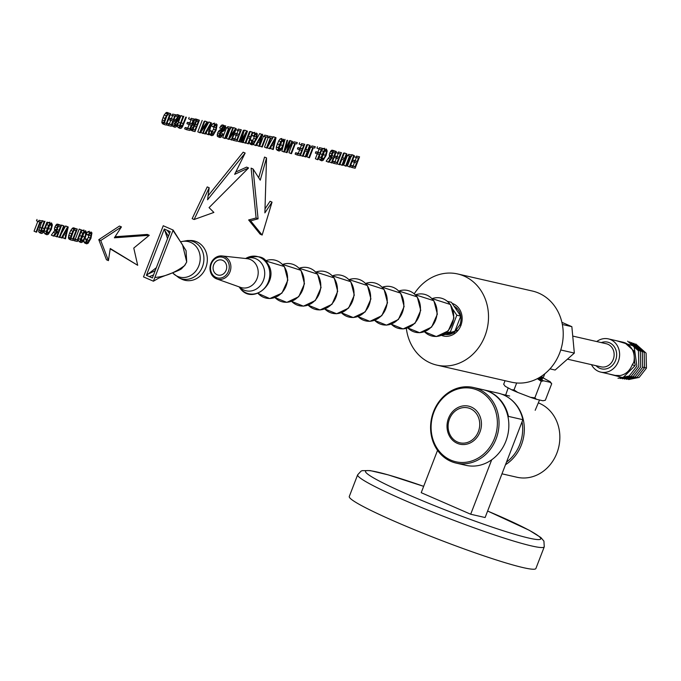 <?xml version="1.0" encoding="UTF-8"?>
<svg xmlns="http://www.w3.org/2000/svg" width="681" height="681" viewBox="0 0 681 681"><rect width="100%" height="100%" fill="white"/><g stroke="black" fill="none" stroke-linecap="round" stroke-linejoin="round"><path stroke-width="1.02" d="M540.808 376.67A12.275 0.962 21.1 0 0 543.523 377.078L542.919 377.955L539.59 377.427M543.523 377.078L544.783 373.792M538.688 377.955L542.919 377.955M561.902 322.334L571.853 326.667L574.338 353.081L555.117 370.038L549.984 368.864M574.338 353.081L560.735 349.974M591.457 364.65A17.042 14.931 -77.1 0 0 600.77 372.115A17.042 14.931 -77.1 0 0 605.792 372.286A17.042 14.931 -77.1 0 0 619.557 355.993A17.042 14.931 -77.1 0 0 608.363 338.883A17.042 14.931 -77.1 0 0 603.349 338.712A17.042 14.931 -77.1 0 0 596.735 341.564M632.257 364.735L633.688 362.454A2.494 2.205 -82.7 0 1 634.998 365.714L632.257 364.735C629.78 370.822 625.728 374.431 620.119 375.554L615.215 375.418L600.77 372.115M633.705 362.462A17.042 14.931 -77.1 0 0 624.349 342.611A17.042 14.931 -77.1 0 0 623.013 342.228L608.363 338.883M634.803 363.39L633.747 350.8L624.766 342.764M634.998 365.714L622.97 377.657L608.15 373.801M616.603 340.764L634.079 346.118L636.905 366.106L629.184 375.997L618.007 378.278M627.644 341.181L638.455 350.8L638.821 366.506L631.176 376.278L620.127 378.534M629.67 341.879L640.361 351.379L640.727 366.906L633.177 376.567L622.255 378.789M631.687 342.577L642.268 351.958L642.634 367.306L635.169 376.848L624.383 379.036M633.713 343.267L644.175 352.537L644.549 367.706L637.169 377.138L626.503 379.291M635.739 343.965L646.082 353.116L646.456 368.106L639.144 377.436L628.623 379.547M571.853 326.667L562.353 324.496M406.361 328.48A46.751 40.962 -77.1 0 0 436.827 365.11A46.751 40.962 -77.1 0 0 450.601 365.569A46.751 40.962 -77.1 0 0 488.362 320.896A46.751 40.962 -77.1 0 0 457.666 273.958A46.751 40.962 -77.1 0 0 443.901 273.498A46.751 40.962 -77.1 0 0 414.312 293.707M436.827 365.11L511.542 382.194A46.751 40.962 -77.1 0 0 525.315 382.645A46.751 40.962 -77.1 0 0 563.076 337.98A46.751 40.962 -77.1 0 0 532.38 291.034L457.666 273.958M441.62 335.418A16.889 14.795 -77.1 0 0 462.11 317.21A16.889 14.795 -77.1 0 0 452.15 303.385M460.977 325.509L459.888 324.88A14.991 13.135 -77.1 0 0 460.969 317.55A14.991 13.135 -77.1 0 0 453.997 306.118M442.505 335.043L458.262 330.115M445.485 334.465L449.128 334.456L453.112 333.06M459.888 324.88L454.559 332.132M446.642 334.592L445.944 334.38M445.757 334.414L446.353 334.567M446.361 334.303L447.196 334.609M447.494 334.609L446.617 334.252M447.145 334.158L448.055 334.584M448.353 334.558L447.443 334.099M454.278 306.527L454.712 306.527M454.968 306.688L454.397 306.705M448.055 333.988L448.932 334.49M449.239 334.439L448.396 333.928M454.806 307.318L455.691 307.208M454.661 307.097L455.444 307.029M456.159 307.591L455.121 307.778M449.06 333.809L449.826 334.328M450.132 334.252L449.426 333.741M455.291 308.033L456.398 307.803M456.857 308.238L456.023 308.45M450.141 333.605L450.728 334.082M451.052 333.979L450.524 333.537M456.576 308.612L457.087 308.476M84.895 238.529L87.006 239.346L86.283 239.593L85.84 242.589L86.606 243.824L88.036 243.33L90.948 238.299L91.935 232.945L91.152 232.017L89.722 232.638L88.164 234.954L88.59 235.43L89.722 233.711L90.794 233.353M84.708 238.912L86.283 239.593M83.95 240.291L83.857 241.721L84.623 242.955L86.317 243.696M86.606 243.824L84.623 242.955M89.466 231.285L87.747 231.778L86.181 234.085M86.376 234.17L88.164 234.954M86.359 234.281L88.59 235.43M90.667 233.311L91.254 234.136L90.36 238.154L88.096 242.172L87.049 242.504M89.245 234.307L88.385 237.294L86.112 241.304M86.955 242.453L87.006 239.346M85.423 237.286L86.555 232.715L85.687 230.757L84.316 231.268L82.767 233.208L80.401 239.38L80.349 241.627L81.133 242.572L82.529 242.044L85.423 237.286M84.027 230.033L82.341 230.408L80.792 232.349M78.426 238.512L78.375 240.768L80.843 242.445M81.133 242.572L79.158 241.704M83.823 232.544L82.844 236.316L81.048 239.618M81.422 241.185L81.039 239.84L81.933 236.341L83.048 233.949L85.185 232.059L85.806 233.404L84.827 237.175L83.15 240.333L81.524 241.244M81.175 229.948L79.2 229.088L81.746 230.076L81.175 229.948L77.293 240.01L75.165 239.525L74.646 240.87L77.345 241.491L81.746 230.076M79.2 229.088L75.31 239.15L77.293 240.01M75.31 239.15L73.548 238.75M73.522 238.81L75.165 239.525M73.003 240.155L74.646 240.87M71.318 240.112L68.423 238.214L68.772 235.354L70.764 230.348L72.978 227.846L77.285 229.054L74.961 228.705L74.008 229.378L71.531 233.881L70.407 239.074L70.696 239.763L72.876 240.47L77.285 229.054M71.258 238.307L72.824 238.997L71.318 238.418L71.156 237.737L73.412 231.302L74.45 230.127L76.187 230.272L72.824 238.997M73.582 231.055L71.19 237.243M67.606 226.841L65.631 225.981L68.228 226.986L67.606 226.841L61.435 237.856L62.082 238.001L63.92 234.664L65.734 235.073L64.874 238.639L65.478 238.776L68.228 226.986M65.631 225.981L61.154 233.958M59.911 237.192L61.435 237.856M63.427 235.558L62.899 237.78L64.874 238.639M64.712 233.225L66.04 233.804L64.576 233.472L67.47 228.118L66.04 233.804M63.631 225.939L61.648 225.07L64.201 226.066L63.631 225.939L59.221 237.346L59.8 237.482L64.201 226.066M57.272 236.494L59.221 237.346M58.609 225.13L56.634 224.262L57.63 224.151L61.528 225.454L58.609 225.13L57.715 226.101L56.378 229.897L56.889 231.165L53.314 236.001L54.037 236.162L57.842 231.514L58.506 231.668L56.557 236.741L57.127 236.869L61.528 225.454M56.634 224.262L54.889 226.918L54.395 229.029L54.914 230.306L56.889 231.165M54.914 230.306L51.33 235.132L53.314 236.001M55.059 234.613L54.574 235.873L56.557 236.741M57.195 229.565L59.017 230.365L57.255 229.727L57.459 227.914L58.2 226.637L60.473 226.586L59.017 230.365M58.089 226.756L57.161 229.174M51.245 229.48L52.386 224.9L51.518 222.942L50.139 223.453L48.598 225.394L46.231 231.566L46.18 233.813L46.963 234.758L48.351 234.23L51.245 229.48M49.858 222.219L48.164 222.593L46.614 224.534M44.274 230.595L44.197 232.953L46.674 234.63M46.963 234.758L44.98 233.898M49.653 224.73L48.666 228.501L46.878 231.804M47.244 233.37L46.861 232.025L47.755 228.527L48.87 226.135L51.007 224.245L51.628 225.59L50.649 229.361L48.972 232.519L47.347 233.43M44.137 221.478L42.162 220.618L44.708 221.614L44.137 221.478L40.69 230.842L40.588 232.613L41.354 233.472L42.562 233.149L43.729 231.676L47.542 222.261L46.972 222.125L43.473 230.885L41.762 232.068M41.498 222.338L38.604 231.753L40.988 233.319M41.354 233.472L39.37 232.613M46.972 222.125L47.542 222.261M44.989 221.265L41.498 230.025M41.532 230.042L43.473 230.885M41.635 231.991L41.32 231.165L42.171 228.195L44.708 221.614M36.604 232.178L40.485 222.108L41.907 222.44L42.435 221.087L39.004 220.303L38.485 221.648L39.915 221.98L36.033 232.042L36.604 232.178M39.004 220.303L42.435 221.087M37.021 219.444L36.502 220.789L38.485 221.648M37.838 221.368L34.05 231.182L36.033 232.042M356.435 156.102L359.559 156.817L356.435 156.102L355.916 157.456L358.47 158.035L357.116 161.533L354.724 160.988L354.205 162.325L356.606 162.87L355.099 166.76L352.443 166.147L351.924 167.5L355.159 168.233L359.559 156.817M353.984 156.613L355.916 157.456M356.342 157.549L355.141 160.673L357.116 161.533M355.141 160.673L352.749 160.12L354.724 160.988M352.749 160.12L352.23 161.465L354.205 162.325M354.478 162.384L353.124 165.892L355.099 166.76M353.124 165.892L350.621 165.321M350.613 165.347L352.443 166.147M350.094 166.7L351.924 167.5M353.788 155.506L351.813 154.638L354.358 155.634L353.788 155.506L349.387 166.913L349.957 167.049L354.358 155.634M351.149 156.366L347.404 166.053L349.387 166.913M346.195 166.19L350.077 156.119L351.507 156.443L352.026 155.098L348.595 154.315L348.076 155.66L349.506 155.992L345.625 166.053L346.195 166.19M348.595 154.315L352.026 155.098M346.501 154.979L348.076 155.66M347.429 155.379L343.641 165.194L345.625 166.053M346.34 153.795L344.356 152.936L346.91 153.932L346.34 153.795L344.526 158.486L342.279 157.975L344.084 153.285L343.513 153.157L339.112 164.564L339.683 164.7L341.76 159.32L344.007 159.831L341.93 165.211L342.5 165.347L346.91 153.932M344.356 152.936L342.552 157.626L344.526 158.486M343.513 153.157L344.084 153.285M337.206 163.738L339.112 164.564M341.888 159.345L339.955 164.351L341.93 165.211M338.338 151.974L341.47 152.689L338.338 151.974L337.819 153.319L340.381 153.897L339.027 157.396L336.635 156.851L336.116 158.188L338.508 158.733L337.01 162.623L334.354 162.018L333.835 163.363L337.069 164.095L341.47 152.689M335.98 152.51L337.819 153.319M338.253 153.412L337.052 156.536L339.027 157.396M337.052 156.536L334.66 155.992L336.635 156.851M334.66 155.992L334.141 157.328L336.116 158.188M336.388 158.247L335.035 161.763L337.01 162.623M335.035 161.763L332.617 161.21M332.6 161.252L334.354 162.018M332.081 162.597L333.835 163.363M333.443 151.191L331.46 150.331L332.464 150.22L336.363 151.514L333.443 151.191L332.541 152.161L331.204 155.958L331.724 157.226L328.148 162.061L328.863 162.223L331.962 157.805L333.341 157.728L331.383 162.802L331.953 162.929L336.363 151.514M331.46 150.331L329.723 152.978L329.229 155.098L329.74 156.366L331.724 157.226M329.74 156.366L326.165 161.201L328.148 162.061M329.893 160.673L329.408 161.942L331.383 162.802M332.022 155.634L333.843 156.426L332.081 155.796L332.294 153.974L333.026 152.697L335.299 152.646L333.843 156.426M332.924 152.816L331.987 155.234M326.08 155.54L327.212 150.961L326.344 149.011L324.973 149.514L323.424 151.454L321.057 157.626L321.006 159.882L321.79 160.818L323.186 160.29L326.08 155.54M324.684 148.288L322.99 148.654L321.449 150.595M321.057 157.626L319.091 156.766L319.031 159.013L321.5 160.69M321.79 160.818L319.815 159.958M324.479 150.79L323.501 154.561L321.704 157.864M322.079 159.431L321.696 158.086L322.59 154.587L323.705 152.203L325.841 150.305L326.463 151.65L325.475 155.43L323.807 158.588L322.181 159.49M319.432 147.649L322.351 148.313L319.432 147.649L318.912 148.994L321.262 149.531L319.891 153.063L317.865 152.604L317.346 153.949L319.372 154.408L317.372 159.601L317.95 159.729L322.351 148.313M317.457 146.79L316.937 148.135L318.912 148.994M319.134 149.045L317.916 152.203L319.891 153.063M317.916 152.203L315.882 151.735L317.865 152.604M315.882 151.735L315.363 153.089L317.346 153.949M317.261 153.906L315.397 158.733L317.372 159.601M309.455 157.788L313.337 147.717L314.767 148.049L315.286 146.696L311.855 145.913L311.336 147.266L312.766 147.59L308.885 157.651L309.455 157.788M311.855 145.913L315.286 146.696M309.761 146.577L311.336 147.266M310.689 146.977L306.901 156.792L308.885 157.651M309.6 145.402L307.616 144.534L310.17 145.53L309.6 145.402L307.786 150.084L305.539 149.573L307.344 144.883L306.773 144.755L302.373 156.17L302.943 156.298L305.02 150.918L307.267 151.429L305.19 156.809L305.76 156.945L310.17 145.53M307.616 144.534L305.812 149.224L307.786 150.084M306.773 144.755L307.344 144.883M300.466 155.336L302.373 156.17M305.139 150.944L303.215 155.949L305.19 156.809M301.598 143.572L304.73 144.287L301.598 143.572L301.079 144.917L303.632 145.504L302.287 148.994L299.895 148.449L299.376 149.786L301.768 150.339L300.27 154.221L297.614 153.617L297.095 154.962L300.321 155.702L304.73 144.287M299.623 142.712L299.104 144.057L301.079 144.917M301.513 145.019L300.312 148.135L302.287 148.994M300.312 148.135L297.912 147.59L299.895 148.449M297.912 147.59L297.401 148.926L299.376 149.786M299.649 149.854L298.295 153.361L300.27 154.221M298.295 153.361L295.639 152.748L297.614 153.617M295.639 152.748L295.12 154.102L297.095 154.962M291.477 153.676L295.358 143.606L296.78 143.938L297.299 142.584L293.877 141.801L293.349 143.155L294.788 143.478L290.898 153.548L291.477 153.676M293.877 141.801L297.299 142.584M292.064 142.584L293.349 143.155M292.711 142.874L288.923 152.68L290.898 153.548M292.004 141.376L290.029 140.516L292.592 141.512L292.004 141.376L287.382 151.003L290.149 140.95L289.459 140.797L284.718 150.39L287.612 140.371L287.033 140.243L283.815 151.923L284.369 152.05L289.289 142.252L286.463 152.527L287.041 152.663L292.592 141.512M289.459 140.797L290.149 140.95M287.033 140.243L287.612 140.371M285.058 139.375L284.454 141.571M283.202 146.092L281.84 151.063L283.815 151.923M284.547 151.693L286.463 152.527M283.339 145.768L284.471 141.188L283.602 139.239L282.232 139.741L280.683 141.691L278.316 147.854L278.265 150.109L279.048 151.046L280.436 150.518L283.339 145.768M281.943 138.515L280.249 138.881L278.708 140.822L276.333 146.994L276.29 149.241L278.759 150.918M279.048 151.046L277.065 150.186M281.738 141.018L280.759 144.789L278.963 148.092M279.329 149.658L278.946 148.313L279.84 144.815L282.104 140.933L283.1 140.533L283.713 141.878L282.734 145.657L281.057 148.816L279.431 149.718M275.405 137.579L273.43 136.719L276.026 137.724L275.405 137.579L269.233 148.594L269.889 148.739L271.728 145.402L273.532 145.811L272.672 149.377L273.285 149.514L276.026 137.724M273.43 136.719L267.258 147.726L269.233 148.594M271.225 146.296L270.697 148.518L272.672 149.377M272.511 143.963L273.839 144.542L272.374 144.21L275.269 138.856L273.839 144.542M267.046 148.092L270.927 138.022L272.349 138.354L272.868 137L269.446 136.217L268.927 137.571L270.357 137.894L266.467 147.956L267.046 148.092M269.446 136.217L272.868 137M267.676 137.017L268.927 137.571M268.28 137.281L264.492 147.096L266.467 147.956M262.27 147.002L266.152 136.932L267.582 137.256L268.101 135.911L264.671 135.127L264.151 136.472L265.581 136.804L261.7 146.866L262.27 147.002M264.671 135.127L268.101 135.911M262.696 134.268L262.176 135.613L264.151 136.472M263.504 136.191L259.716 146.006L261.7 146.866M261.649 134.438L259.665 133.578L262.262 134.574L261.649 134.438L255.477 145.445L256.124 145.598L257.963 142.252L259.776 142.669L258.916 146.236L259.521 146.372L262.262 134.574M259.665 133.578L256.082 139.971M253.885 143.895L253.494 144.585L255.477 145.445M257.469 143.155L256.933 145.368L258.916 146.236M258.746 140.822L260.082 141.401L258.618 141.061L261.504 135.706L260.082 141.401M250.097 139.639L252.396 140.388L251.672 140.635L251.229 143.631L251.996 144.866L253.417 144.372L256.337 139.341L257.324 133.987L256.541 133.059L255.111 133.68L253.545 135.987L253.979 136.472L255.111 134.753L256.175 134.395M249.995 139.903L251.672 140.635M249.272 141.767L250.012 143.997L251.706 144.738M251.996 144.866L250.012 143.997M254.856 132.327L253.128 132.821L252.362 133.765M251.8 135.23L253.545 135.987M251.757 135.34L253.979 136.472M256.047 134.353L256.643 135.17L255.75 139.196L253.477 143.214L252.438 143.546M254.634 135.349L253.766 138.337L251.502 142.346M252.345 143.495L252.396 140.388M252.302 132.301L250.327 131.442L252.872 132.429L252.302 132.301L250.497 136.992L248.25 136.472L250.055 131.791L249.484 131.654L245.075 143.07L245.654 143.197L247.731 137.817L249.978 138.337L247.901 143.717L248.471 143.844L252.872 132.429M250.327 131.442L248.514 136.123L250.497 136.992M249.484 131.654L250.055 131.791M243.202 142.252L245.075 143.07M247.85 137.851L245.918 142.848L247.901 143.717M246.607 130.999L244.624 130.139L247.467 131.195L246.607 130.999L241.602 140.49L244.104 130.429L243.338 130.25L238.929 141.665L239.482 141.793L243.168 132.242L240.742 142.074L241.261 142.193L246.258 132.769L242.513 142.482L243.057 142.61L247.467 131.195M244.624 130.139L243.781 131.722M243.338 130.25L244.104 130.429M237.056 140.848L238.929 141.665M239.567 141.571L240.742 142.074M241.372 141.988L242.513 142.482M238.197 129.075L241.321 129.79L238.197 129.075L237.678 130.42L240.231 131.007L238.878 134.506L236.486 133.953L235.975 135.298L238.367 135.842L236.869 139.724L234.213 139.12L233.694 140.465L236.92 141.205L241.321 129.79M235.839 129.62L237.678 130.42M238.103 130.522L236.903 133.638L238.878 134.506M236.903 133.638L234.511 133.093L236.486 133.953M234.511 133.093L233.992 134.429L235.975 135.298M236.239 135.357L234.885 138.864L236.869 139.724M234.885 138.864L232.485 138.311M232.468 138.362L234.213 139.12M231.949 139.707L233.694 140.465M235.643 128.488L233.66 127.628L236.222 128.624L235.643 128.488L229.906 136.932L233.37 127.968L232.817 127.849L228.416 139.256L229.003 139.392L234.732 130.948L231.276 139.911L231.821 140.039L236.222 128.624M233.66 127.628L233.285 128.173M232.817 127.849L230.842 126.981L233.37 127.968M230.178 128.709L226.432 138.396L228.416 139.256M229.369 138.847L231.276 139.911M225.275 138.541L229.156 128.471L230.578 128.803L231.097 127.458L227.675 126.666L227.156 128.019L228.586 128.343L224.696 138.413L225.275 138.541M227.675 126.666L231.097 127.458M225.692 125.806L225.343 126.726M225.36 127.236L227.156 128.019M226.509 127.739L222.721 137.545L224.696 138.413M221.997 135.196L220.014 134.336L220.738 132.965L222.713 133.834L221.997 135.196L220.423 136.174L220.099 133.987L221.223 132.489L224.194 130.633L225.326 127.594L224.585 125.755L222.551 127.041L221.64 128.794L222.151 129.024L223.079 127.458L224.049 127.075L224.611 127.756L224.381 129.015L220.397 132.157L219.129 135.502L219.869 137.519L221.036 137.29L223.206 134.08L222.713 133.834M225.224 126.325L222.602 124.887L223.249 125.457L221.597 125.108L223.581 125.968M221.597 125.108L219.665 127.926L221.64 128.794M219.665 127.926L222.151 129.024M224.049 127.075L224.611 127.756L223.368 127.219M221.98 128.956L219.427 130.258L217.614 132.872L217.23 136.021L219.58 137.392M219.869 137.519L217.894 136.66M209.748 130.488L212.183 131.195L211.468 131.442L211.016 134.438L211.782 135.672L213.213 135.179L216.124 130.148L217.111 124.802L216.328 123.865L214.898 124.487L213.34 126.802L213.766 127.279L214.907 125.568L215.971 125.202M209.705 130.675L211.468 131.442M211.016 134.438L209.041 133.57L209.808 134.804L211.493 135.545M211.782 135.672L209.808 134.804M214.651 123.133L212.923 123.627L211.357 125.934L213.34 126.802M211.357 125.934L213.766 127.279M215.843 125.159L216.439 125.985L215.536 130.003L213.272 134.021L212.225 134.353M214.421 126.155L213.562 129.143L211.297 133.153M212.14 134.302L212.183 131.195M210.88 122.835L208.905 121.967L211.502 122.972L210.88 122.835L204.709 133.842L205.364 133.987L207.203 130.65L209.007 131.058L208.148 134.625L208.761 134.761L211.502 122.972M208.905 121.967L204.785 129.305M203.279 133.221L204.709 133.842M206.701 131.552L206.173 133.765L208.148 134.625M207.986 129.211L209.314 129.79L207.85 129.458L210.744 124.104L209.314 129.79M206.99 121.942L205.015 121.082L207.577 122.078L206.99 121.942L201.261 130.386L204.717 121.422L204.172 121.295L199.763 132.71L200.35 132.846L206.088 124.393L202.623 133.365L203.176 133.493L207.577 122.078M205.015 121.082L204.641 121.627M204.172 121.295L204.717 121.422M202.189 120.435L197.788 131.85L199.763 132.71M200.725 132.293L202.623 133.365M196.843 120.001L194.86 119.141L195.787 118.971L199.388 120.205L196.843 120.001L195.958 120.963L194.877 124.981L193.872 125.883L192.553 129.084L192.714 130.897L194.987 131.62L199.388 120.205M194.86 119.141L193.983 120.103L195.958 120.963M193.983 120.103L192.902 124.121L194.877 124.981M192.902 124.121L191.897 125.023M190.569 128.224L190.731 130.028L193.336 131.237M195.456 124.206L196.971 124.87L195.541 124.402L195.702 122.733L196.715 121.235L198.299 121.422L196.971 124.87M193.293 129.424L194.936 130.139L193.276 129.364L193.591 127.696L194.74 126.036L196.451 126.215L194.936 130.139M191.114 118.315L194.247 119.03L191.114 118.315L190.595 119.66L193.149 120.248L191.804 123.738L189.412 123.193L188.892 124.529L191.284 125.074L189.786 128.964L187.13 128.36L186.611 129.705L189.837 130.437L194.247 119.03M189.139 117.447L188.62 118.8L190.595 119.66M191.029 119.754L189.829 122.878L191.804 123.738M189.829 122.878L187.428 122.333L189.412 123.193M187.428 122.333L186.917 123.67L188.892 124.529M189.165 124.589L187.811 128.105L189.786 128.964M187.811 128.105L185.155 127.492L187.13 128.36M185.155 127.492L184.636 128.837L186.611 129.705M182.976 116.451L180.993 115.591L183.547 116.579L182.976 116.451L179.52 125.815L179.418 127.585L180.184 128.445L181.393 128.122L182.559 126.649L186.373 117.226L185.802 117.098L182.312 125.857L180.601 127.041M180.993 115.591L180.218 117.609M179.214 120.196L177.911 123.661M177.545 124.946L177.435 126.726L179.827 128.292M180.184 128.445L178.201 127.585M185.802 117.098L186.373 117.226M183.819 116.238L180.329 124.998M180.371 125.006L182.312 125.857M180.465 126.964L180.15 126.13L181.001 123.167L183.547 116.579M176.932 124.895L174.949 124.036L175.672 122.665L177.647 123.525L176.932 124.895L175.357 125.866L175.034 123.687L176.158 122.188L179.129 120.333L180.261 117.285L180.167 116.017L178.516 115.668L176.575 118.485L177.086 118.724L178.013 117.158L178.984 116.774L179.546 117.455L179.316 118.715L175.332 121.856L174.149 126.581L174.813 127.219L175.97 126.989L178.141 123.78L177.647 123.525M180.167 116.017L177.537 114.587L178.184 115.157L176.532 114.808L178.516 115.668M176.532 114.808L175.247 116.289M177.086 118.724L176.575 118.485M178.984 116.774L179.546 117.455L178.303 116.911M176.924 118.647L173.357 120.997M172.08 124.334L172.165 125.721L174.515 127.083M174.813 127.219L172.829 126.351M172.685 114.102L175.817 114.817L172.685 114.102L172.165 115.447L174.719 116.034L173.374 119.524L170.982 118.979L170.463 120.316L172.855 120.869L171.357 124.751L168.701 124.146L168.181 125.491L171.408 126.232L175.817 114.817M170.327 114.646L172.165 115.447M172.599 115.549L171.399 118.664L173.374 119.524M171.399 118.664L168.999 118.119L170.982 118.979M168.999 118.119L168.488 119.456L170.463 120.316M170.735 120.375L169.382 123.891L171.357 124.751M169.382 123.891L166.973 123.338M166.956 123.38L168.701 124.146M166.436 124.734L168.181 125.491M164.751 124.708L161.857 122.801L162.206 119.941L164.198 114.944L166.411 112.433L170.718 113.65L168.394 113.293L167.441 113.965L164.964 118.477L163.832 123.67L164.751 124.708L166.309 125.066L170.718 113.65M164.691 122.903L166.258 123.584L164.742 123.006L164.589 122.333L166.845 115.889L167.884 114.723L169.62 114.868L166.258 123.584M167.007 115.642L164.623 121.831M453.035 309.617L456.815 315.218L450.362 331.953L446.285 332.703M447.664 301.411L451.401 302.27L460.739 316.112L454.278 332.847L442.633 334.984M450.362 331.953L454.278 332.847M456.815 315.218L460.739 316.112M225.317 262.551A7.729 6.776 102.9 0 1 225.292 271.915A7.729 6.776 102.9 0 1 217.23 274.792A7.729 6.776 102.9 0 1 214.472 272.562A7.729 6.776 102.9 0 1 213.953 264.168A7.729 6.776 102.9 0 1 220.644 259.878A7.729 6.776 102.9 0 1 225.317 262.551M121.448 226.909L119.464 226.049L98.788 239.661L100.762 240.529L108.432 260.627L110.245 248.522L137.69 265.292L133.774 248.071L149.275 235.285L114.374 237.805L121.448 226.909L100.762 240.529M98.788 239.661L106.457 259.759L108.432 260.627M110.194 248.837L137.69 265.292M115.063 236.758L147.292 234.426L149.275 235.285M209.195 187.769L207.22 186.909L192.161 218.644L194.136 219.503L213.885 212.429L209.058 207.611L248.591 167.96L234.656 174.319L245.151 153.046L207.569 199.78L209.195 187.769L194.136 219.503M235.779 172.038L246.616 167.1L248.591 167.96M208.105 195.787L243.168 152.186L245.151 153.046M253.077 168.99L251.093 168.13L256.099 217.963L248.642 219.963L260.168 234.187L262.151 235.047L272.034 202.138L264.883 212.881L266.535 157.932L260.244 180.167L253.077 168.99L258.082 218.822L250.625 220.823L262.151 235.047M265.003 208.863L270.059 201.278L272.034 202.138M258.695 177.758L264.551 157.073L266.535 157.932M256.099 217.963L258.082 218.822M248.642 219.963L250.625 220.823M153.421 281.21L143.504 276.895L163.244 225.751L173.153 230.067L153.421 281.21L158.315 278.35C164.53 275.439 181.818 270.085 182.074 268.084L184.474 265.675C174.991 272.715 165.125 276.648 154.859 277.465M173.153 230.067L186.066 250.642L186.713 261.972L184.738 265.513M186.645 262.134L184.474 265.675M186.713 261.972L182.585 244.939L173.008 230.442M200.325 275.856A20.217 17.715 102.9 0 1 181.563 279.091L179.001 277.831A19.545 17.119 102.9 0 0 197.141 274.698A19.545 17.119 102.9 0 0 203.142 253.136A19.545 17.119 102.9 0 0 187.53 240.529L190.382 240.504A20.217 17.715 102.9 0 1 206.539 253.553A20.217 17.715 102.9 0 1 200.325 275.856M188.943 240.589A20.217 17.715 102.9 0 1 190.382 240.504M156.307 267.718L146.424 275.337L164.291 229.029L167.552 238.588M146.424 275.337L152.382 277.95L170.233 231.634L164.291 229.029M168.437 236.29L165.253 231.14M155.166 270.68L148.824 273.728M357.653 474.81L349.285 496.492A100.013 7.849 21.1 0 0 440.003 539.914A100.013 7.849 21.1 0 0 535.896 568.499L544.264 546.817A100.013 7.849 21.1 0 1 448.37 518.224A100.013 7.849 21.1 0 1 357.653 474.81L361.058 471.116L362.224 470.648L370.277 470.605L388.196 474.87L423.659 486.345A93.876 7.363 21.1 0 0 366.625 473.193A93.876 7.363 21.1 0 0 450.737 512.061A93.876 7.363 21.1 0 0 538.748 539.59A93.876 7.363 21.1 0 0 487.613 511.048M508.086 417.317L508.443 416.389L522.863 419.683L485.11 517.534L470.69 514.232L491.699 459.786M508.443 416.389A38.774 33.973 -77.1 0 0 483.833 389.873A38.774 33.973 -77.1 0 0 483.544 389.804M522.863 419.683A38.774 33.973 -77.1 0 0 498.254 393.167L483.833 389.873M437.551 450.337L421.216 492.678L470.69 514.232M509.728 398.521A38.774 33.973 102.9 0 1 517.305 406.208A38.774 33.973 102.9 0 1 505.489 464.714M538.322 402.88A38.774 33.973 102.9 0 1 552.836 414.329A38.774 33.973 102.9 0 1 554.13 458.917A38.774 33.973 102.9 0 1 516.99 477.253L501.974 473.823M522.038 421.837A37.549 32.901 102.9 0 1 506.494 462.11M476.487 413.733A17.919 15.697 102.9 0 1 473.516 438.853A17.919 15.697 102.9 0 1 451.35 436.947A17.919 15.697 102.9 0 1 454.321 411.826A17.919 15.697 102.9 0 1 476.487 413.733M496.083 438.922A38.774 33.973 -77.1 0 0 473.457 387.498A38.774 33.973 -77.1 0 0 433.542 411.673A38.774 33.973 -77.1 0 0 456.168 463.106A38.774 33.973 -77.1 0 0 496.083 438.922M494.517 438.36A37.549 32.901 -77.1 0 0 477.713 390.239A37.549 32.901 -77.1 0 0 433.959 411.979A37.549 32.901 -77.1 0 0 450.762 460.092A37.549 32.901 -77.1 0 0 494.517 438.36M479.969 432.018A19.511 17.093 -77.1 0 0 471.235 407.017A19.511 17.093 -77.1 0 0 448.498 418.313A19.511 17.093 -77.1 0 0 457.232 443.314A19.511 17.093 -77.1 0 0 479.969 432.018M456.168 463.106L465.974 465.344A38.774 33.973 -77.1 0 0 505.889 441.16A38.774 33.973 -77.1 0 0 483.263 389.736L473.457 387.498M538.228 378.21A11.935 0.936 21.1 0 0 542.391 379.053A11.935 0.936 21.1 0 0 542.399 379.053A11.935 0.936 21.1 0 0 541.582 378.338M543.029 400.751A20.49 1.609 -158.9 0 1 542.987 400.76A20.49 1.609 -158.9 0 1 542.919 400.768L536.509 399.304A20.49 1.609 -158.9 0 1 530.414 397.287L517.696 392.401A20.49 1.609 -158.9 0 1 511.627 389.762L505.311 386.348A20.49 1.609 -158.9 0 1 505.106 386.144A20.49 1.609 -158.9 0 1 505.038 386.042M517.696 392.401L514.019 389.873L511.627 389.762M550.35 381.964L551.712 383.726L545.336 400.258L542.987 400.76M505.311 386.348L503.676 384.28L505.055 380.705M536.509 399.304L534.849 397.857L530.414 397.287M543.063 377.921A20.49 1.609 -158.9 0 1 543.761 378.244L550.078 381.658A20.49 1.609 -158.9 0 1 550.282 381.862A20.49 1.609 -158.9 0 1 550.384 382.135A20.49 1.609 -158.9 0 1 550.052 382.279L543.642 380.815L541.225 381.326L534.849 397.857M516.675 382.977L514.019 389.873M543.642 380.815A20.49 1.609 -158.9 0 1 537.547 378.789L537.3 378.696M537.547 378.789L541.225 381.326M550.052 382.279L551.712 383.726M567.443 359.159L601.051 366.846A11.841 10.377 -77.1 0 0 604.541 366.957A11.841 10.377 -77.1 0 0 614.1 355.644A11.841 10.377 -77.1 0 0 606.328 343.752L572.738 336.073M596.037 365.697A13.705 12.011 -77.1 0 0 605.554 368.991A13.705 12.011 -77.1 0 0 616.628 353.609A13.705 12.011 -77.1 0 0 603.587 341.998A13.705 12.011 -77.1 0 0 601.314 342.603M646.456 368.106L644.635 367.459M644.549 367.706L642.728 367.059M83.857 241.721L85.84 242.589M87.747 231.778L89.722 232.638M89.909 233.549L91.254 234.136M89.092 235.073L91.067 235.941M88.385 237.294L90.36 238.154M87.245 239.806L89.22 240.665M86.615 241.525L88.096 242.172M82.341 230.408L84.316 231.268M80.86 232.374L82.767 233.208M79.66 235.481L81.337 236.213M78.485 238.537L80.401 239.38M78.375 240.768L80.349 241.627M82.844 236.316L84.827 237.175M81.167 239.474L83.15 240.333M84.018 232.621L85.806 233.404M73.812 227.854L75.795 228.714M72.978 227.846L74.961 228.705M72.033 228.518L74.008 229.378M70.764 230.348L72.748 231.217M69.547 233.021L71.531 233.881M68.772 235.354L70.756 236.213M68.432 237.09L70.407 237.95M68.423 238.214L70.407 239.074M66.389 230.144L66.857 230.348M57.63 224.151L59.613 225.019M55.731 225.241L57.715 226.101M54.889 226.918L56.872 227.777M54.395 229.029L56.378 229.897M54.344 230.791L56.327 231.651M53.288 232.204L55.263 233.064M48.164 222.593L50.139 223.453M46.657 224.551L48.598 225.394M45.457 227.658L47.159 228.399M44.248 230.706L46.231 231.566M44.197 232.953L46.18 233.813M48.666 228.501L50.649 229.361M46.998 231.659L48.972 232.519M49.841 224.807L51.628 225.59M39.617 227.216L41.592 228.075M38.706 229.982L40.69 230.842M38.604 231.753L40.588 232.613M42.452 227.854L44.427 228.714M41.32 231.285L42.699 231.889M332.464 150.22L334.439 151.08M330.566 151.301L332.541 152.161M329.723 152.978L331.698 153.838M329.229 155.098L331.204 155.958M329.178 156.851L331.153 157.72M328.114 158.264L330.098 159.124M322.99 148.654L324.973 149.514M321.466 150.603L323.424 151.454M320.266 153.71L321.994 154.459M319.031 159.013L321.006 159.882M323.501 154.561L325.475 155.43M321.824 157.72L323.807 158.588M324.667 150.876L326.463 151.65M285.952 146.143L286.607 146.432M280.249 138.881L282.232 139.741M278.708 140.822L280.683 141.691M277.269 143.827L279.253 144.687M276.333 146.994L278.316 147.854M276.29 149.241L278.265 150.109M280.759 144.789L282.734 145.657M279.082 147.947L281.057 148.816M281.925 141.103L283.713 141.878M274.196 140.882L274.656 141.086M260.431 137.741L260.9 137.945M249.246 142.763L251.229 143.631M253.128 132.821L255.111 133.68M255.298 134.591L256.643 135.17M254.481 136.115L256.456 136.975M253.766 138.337L255.75 139.196M252.625 140.848L254.609 141.708M252.004 142.567L253.477 143.214M219.835 135.383L221.214 135.987M220.567 126.181L222.551 127.041M222.542 128.215L224.381 129.015M221.844 129.126L223.819 129.994M220.67 129.748L222.644 130.616M219.427 130.258L221.41 131.118M218.422 131.297L220.397 132.157M217.614 132.872L219.597 133.731M217.145 134.642L219.129 135.502M212.923 123.627L214.898 124.487M215.094 125.398L216.439 125.985M214.268 126.921L216.252 127.79M213.562 129.143L215.536 130.003M212.421 131.654L214.396 132.514M211.791 133.374L213.272 134.021M209.671 126.13L210.131 126.334M195.787 118.971L197.771 119.83M193.259 121.576L195.209 122.427M192.851 122.972L194.826 123.84M191.931 125.032L193.872 125.883M191.242 126.802L192.995 127.56M190.68 128.275L192.553 129.084M190.476 129.356L192.459 130.216M178.448 122.18L180.431 123.048M177.596 124.972L179.52 125.815M177.435 126.726L179.418 127.585M181.282 122.818L183.257 123.687M180.15 126.257L181.529 126.853M174.77 125.083L176.149 125.687M175.502 115.872L177.486 116.74M177.477 117.915L179.316 118.715M176.779 118.826L178.754 119.686M175.604 119.447L177.579 120.307M174.362 119.95L176.345 120.818M173.417 121.022L175.332 121.856M172.787 122.674L174.532 123.431M172.131 124.359L174.064 125.202M167.245 112.442L169.228 113.31M166.411 112.433L168.394 113.293M165.466 113.106L167.441 113.965M164.198 114.944L166.181 115.804M162.98 117.617L164.964 118.477M162.206 119.941L164.189 120.809M161.857 121.678L163.84 122.537M161.857 122.801L163.832 123.67M265.428 260.866A19.502 17.085 102.9 0 1 284.045 266.458A19.502 17.085 102.9 0 1 281.594 293.034A19.502 17.085 102.9 0 1 258.005 293.366L269.753 298.584L281.908 293.162L287.842 280.129L284.394 266.552L265.428 260.866M300.653 270.255A19.502 17.085 102.9 0 1 298.44 296.584A19.502 17.085 102.9 0 1 275.047 297.623L286.82 302.373L298.746 296.72L304.475 283.756L301.002 270.348L282.632 264.441A19.502 17.085 102.9 0 1 300.653 270.255M317.261 274.051A19.502 17.085 102.9 0 1 315.048 300.381A19.502 17.085 102.9 0 1 291.655 301.419L303.437 306.169L315.354 300.517L321.083 287.552L317.618 274.145L299.24 268.237A19.502 17.085 102.9 0 1 317.261 274.051M333.877 277.857A19.502 17.085 102.9 0 1 331.656 304.186A19.502 17.085 102.9 0 1 308.272 305.216L320.044 309.966L331.97 304.313L337.691 291.349L334.226 277.942L315.856 272.034A19.502 17.085 102.9 0 1 333.877 277.857M350.485 281.653A19.502 17.085 102.9 0 1 348.263 307.982A19.502 17.085 102.9 0 1 324.88 309.012L336.652 313.762L348.578 308.11L354.299 295.145L350.834 281.738L332.464 275.831A19.502 17.085 102.9 0 1 350.485 281.653M367.093 285.45A19.502 17.085 102.9 0 1 364.88 311.779A19.502 17.085 102.9 0 1 341.487 312.809L353.26 317.559L365.186 311.907L370.915 298.942L367.451 285.535L349.072 279.627A19.502 17.085 102.9 0 1 367.093 285.45M383.701 289.246A19.502 17.085 102.9 0 1 381.488 315.575A19.502 17.085 102.9 0 1 358.095 316.614L369.877 321.355L381.794 315.703L387.523 302.739L384.058 289.331L365.68 283.424A19.502 17.085 102.9 0 1 383.701 289.246M400.317 293.043A19.502 17.085 102.9 0 1 398.096 319.372A19.502 17.085 102.9 0 1 374.712 320.41L386.485 325.152L398.411 319.5L404.131 306.535L400.666 293.128L382.296 287.22A19.502 17.085 102.9 0 1 400.317 293.043M416.925 296.839A19.502 17.085 102.9 0 1 414.703 323.169A19.502 17.085 102.9 0 1 391.32 324.207L403.092 328.949L415.018 323.296L420.739 310.332L417.274 296.925L398.904 291.025A19.502 17.085 102.9 0 1 416.925 296.839M433.533 300.636A19.502 17.085 102.9 0 1 431.32 326.965A19.502 17.085 102.9 0 1 407.928 328.004L419.709 332.745L431.626 327.093L437.355 314.137L433.891 300.721L415.512 294.822A19.502 17.085 102.9 0 1 433.533 300.636M424.535 331.8L436.317 336.55L448.234 330.898L453.963 317.933L450.499 304.518L432.129 298.618A19.502 17.085 102.9 0 1 450.15 304.433A19.502 17.085 102.9 0 1 447.928 330.762A19.502 17.085 102.9 0 1 424.544 331.8M246.011 258.559A16.812 14.727 102.9 0 1 261.683 263.521A16.812 14.727 102.9 0 1 259.716 286.275A16.812 14.727 102.9 0 1 239.508 287.007M266.373 262.738A19.102 16.736 102.9 0 1 263.198 289.527A19.102 16.736 102.9 0 1 239.567 287.493A19.102 16.736 102.9 0 1 239.303 287.118L239.567 287.501C252.396 307.216 281.398 280.904 267.131 262.909C264.475 256.541 257.392 255.026 245.875 258.371A19.102 16.736 102.9 0 1 266.373 262.738M255.528 263.743A14.803 12.965 102.9 0 1 255.639 281.398A14.803 12.965 102.9 0 1 240.572 287.382L216.779 278.929A11.849 10.377 102.9 0 1 212.131 275.354A11.849 10.377 102.9 0 1 211.451 262.262A11.849 10.377 102.9 0 1 222.032 255.954A11.849 10.377 102.9 0 1 228.748 260.006A11.849 10.377 102.9 0 1 228.842 274.137A11.849 10.377 102.9 0 1 216.779 278.929L212.021 275.277C207.909 264.39 211.246 257.946 222.032 255.954L247.135 258.678A14.803 12.965 102.9 0 1 255.528 263.743M227.352 260.678A10.624 9.304 102.9 0 1 225.59 275.567A10.624 9.304 102.9 0 1 212.446 274.434A10.624 9.304 102.9 0 1 214.209 259.546A10.624 9.304 102.9 0 1 227.352 260.678M180.72 241.857A18.268 16.003 102.9 0 1 198.741 250.838A18.268 16.003 102.9 0 1 193.881 273.149A18.268 16.003 102.9 0 1 172.727 272.97M169.518 233.489L167.262 230.331M153.523 274.928L149.394 276.631M624.349 342.611L625.201 342.901M541.157 377.81L542.348 379.274M69.096 239.176L71.079 240.035M222.764 124.938L224.747 125.806M217.741 136.609L219.716 137.468M191.097 130.292L193.072 131.152M177.698 114.638L179.682 115.498M172.676 126.3L174.651 127.168M162.529 123.763L164.513 124.623M451.035 333.443L452.022 333.605M455.453 308.28L457.453 308.876M239.142 286.88L239.567 287.501M172.668 272.987L179.001 277.831M180.669 241.772L187.53 240.529M487.622 511.031L529.248 530.269L540.859 537.513L543.923 541.131L544.264 546.817M501.897 394.248L509.643 396.019M535.189 410.294L539.539 399.994M505.651 395.108L508.179 387.898M504.672 385.608L505.106 386.144M550.282 381.862L550.716 382.399"/></g></svg>
